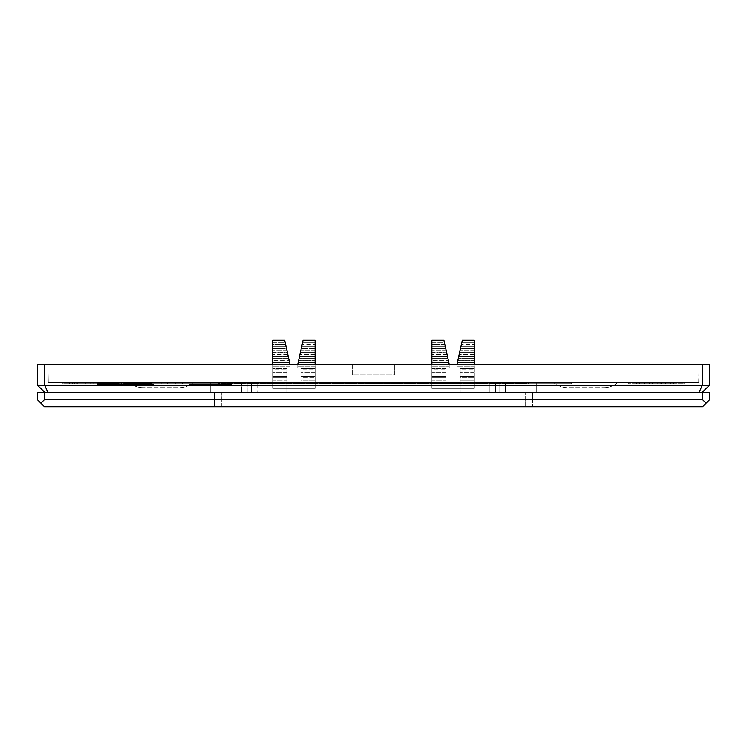 <?xml version="1.0" encoding="UTF-8"?>
<svg xmlns="http://www.w3.org/2000/svg" width="747" height="747" viewBox="0 0 747 747"><rect width="100%" height="100%" fill="white"/><g stroke="black" fill="none" stroke-linecap="round" stroke-linejoin="round"><path stroke-width="0.56" stroke-dasharray="3.73 2.8" d="M69.2 383.762L111.658 383.762L69.2 383.762L69.2 382.697L111.658 382.697L69.2 382.697M111.658 383.762L111.658 382.697M143.499 383.762L108.119 383.762L143.499 383.762L143.499 384.472L108.119 384.472L143.499 384.472M108.119 383.762L108.119 384.472M97.502 384.472L154.115 384.472L97.502 384.472L97.502 382.697L182.427 382.697L97.502 382.697L154.115 382.697L97.502 382.697L97.502 383.762L182.427 383.762L97.502 383.762L97.502 382.697M154.115 384.472L154.115 382.697M223.465 383.762L217.153 383.762L217.153 384.472L221.691 384.472L212.858 384.472L212.858 383.762L223.465 383.762L223.465 384.472L212.858 384.472L212.858 383.762L221.691 383.762L221.691 384.472M221.691 383.762L217.153 383.762M189.505 384.472L231.962 384.472L189.505 384.472L189.505 383.762L231.962 383.762L189.505 383.762M231.962 384.472L231.962 383.762M529.193 382.697L217.807 382.697L529.193 382.697L529.193 383.407L217.807 383.407L217.807 382.697L217.807 383.407L529.193 383.407L529.193 382.697M48.284 382.697L698.716 382.697L48.284 382.697L47.967 364.303L702.572 364.303L702.199 385.536L44.801 385.536L44.428 364.303L352.267 364.303L352.267 374.919L394.733 374.919L394.733 364.303L394.733 374.919L352.267 374.919L352.267 364.303L47.967 364.303L48.284 382.697M553.957 382.697L617.648 382.697L553.957 382.697A21.233 21.233 0 0 0 567.589 387.656L604.024 387.656L567.589 387.656A21.233 21.233 0 0 1 553.957 382.697M193.043 382.697L129.352 382.697L193.043 382.697A21.233 21.233 0 0 1 179.411 387.656L142.976 387.656L179.411 387.656A21.233 21.233 0 0 0 193.043 382.697M684.878 382.697L628.264 382.697L684.878 382.697L684.878 383.762L628.264 383.762L684.878 383.762L684.878 382.697M62.122 382.697L118.736 382.697L62.122 382.697L62.122 383.762L118.736 383.762L62.122 383.762L62.122 382.697M175.349 382.697L571.651 382.697L175.349 382.697L175.349 383.762L571.651 383.762L175.349 383.762L175.349 382.697M257.089 382.697L272.655 382.697L257.089 382.697L257.089 392.605L257.089 382.697L257.089 392.605L489.911 392.605L251.422 392.605L257.089 392.605L257.089 382.697M247.182 382.697L210.729 382.697L247.182 382.697L247.182 392.605L251.422 392.605L241.514 392.605L241.514 382.697L241.514 392.605L241.514 382.697L241.514 392.605L210.729 392.605L247.182 392.605L247.182 382.697M272.655 364.303L272.655 382.697L272.655 380.858L286.811 380.858L286.811 379.093L286.811 388.365L286.811 380.858L272.655 380.858L272.655 374.985L272.655 376.759L286.811 376.759L286.811 367.841L286.811 392.605L300.966 392.605L286.811 392.605L300.966 392.605L286.811 392.605L286.811 388.365L272.655 388.365L272.655 382.697L300.966 382.697L272.655 382.697L272.655 388.365L315.113 388.365L272.655 388.365L272.655 377.319L286.811 377.319L286.811 376.759L272.655 376.759L272.655 377.319L286.811 377.319L286.811 367.841L286.811 392.605L286.811 388.365L272.655 388.365L272.655 340.24L284.682 340.24L285.158 342.359L272.655 342.359L272.655 346.253L272.655 344.488L285.625 344.488L284.682 340.24L272.655 340.24L284.682 340.24L289.995 364.303L289.248 360.904L272.655 360.904L272.655 362.668L272.655 346.253L272.655 348.588L286.531 348.588L285.158 342.359L272.655 342.359L272.655 340.24L272.655 344.488L285.625 344.488L286.4 348.027L272.655 348.027L286.4 348.027L286.531 348.588L272.655 348.588L272.655 352.696L287.436 352.696L286.531 348.588L287.306 352.126L272.655 352.126L287.306 352.126L287.436 352.696L272.655 352.696L272.655 356.795L288.342 356.795L287.436 352.696L288.211 356.235L272.655 356.235L288.211 356.235L288.342 356.795L272.655 356.795L272.655 360.904L289.248 360.904L289.117 360.334L272.655 360.334L289.117 360.334L288.342 356.795L289.995 364.303L272.655 364.443L272.655 366.777L272.655 365.012L289.995 365.012L289.995 367.841L289.995 364.443L272.655 364.443L272.655 362.668L272.655 365.012L289.995 365.012L289.995 367.841L289.995 364.303M297.782 364.303L297.782 367.841L297.782 364.443L297.782 365.012L315.113 365.012L297.782 365.012L297.782 367.841L300.966 367.841L300.966 368.542L315.113 368.542L315.113 369.111L300.966 369.111L300.966 368.542L315.113 368.542L315.113 364.443L297.782 364.443L298.651 360.334L298.529 360.904L315.113 360.904L298.529 360.904L297.782 364.443L315.113 364.443L315.113 360.334L298.651 360.334L299.435 356.795L315.113 356.795L299.435 356.795L299.556 356.235L298.651 360.334L315.113 360.334L315.113 356.235L299.556 356.235L300.341 352.696L315.113 352.696L300.341 352.696L300.462 352.126L299.556 356.235L315.113 356.235L315.113 352.126L300.462 352.126L301.246 348.588L315.113 348.588L301.246 348.588L301.368 348.027L300.462 352.126L315.113 352.126L315.113 348.027L301.368 348.027L302.152 344.488L315.113 344.488L302.152 344.488L302.619 342.359L301.368 348.027L315.113 348.027L315.113 340.24L303.086 340.24L315.113 340.24L303.086 340.24L302.619 342.359L315.113 342.359L302.619 342.359L303.086 340.24L297.782 364.303L297.782 367.841L300.966 367.841L300.966 392.605L300.966 382.697L431.887 382.697L300.966 382.697L300.966 367.841L300.966 376.759L315.113 376.759L315.113 377.319L300.966 377.319L300.966 376.759L300.966 380.858L315.113 380.858L315.113 388.365L315.113 382.697L315.113 388.365L300.966 388.365L300.966 380.858L300.966 388.365L315.113 388.365L315.113 340.24L315.113 380.858L300.966 380.858L300.966 377.319L315.113 377.319L315.113 379.093L300.966 379.093L315.113 379.093L315.113 382.697L315.113 364.303M431.887 364.303L431.887 382.697L431.887 380.858L446.034 380.858L446.034 379.093L446.034 388.365L446.034 380.858L431.887 380.858L431.887 374.985L431.887 376.759L446.034 376.759L446.034 367.841L446.034 392.605L460.189 392.605L446.034 392.605L460.189 392.605L446.034 392.605L446.034 388.365L431.887 388.365L431.887 382.697L460.189 382.697L431.887 382.697L431.887 388.365L474.345 388.365L431.887 388.365L431.887 377.319L446.034 377.319L446.034 376.759L431.887 376.759L431.887 377.319L446.034 377.319L446.034 367.841L446.034 392.605L446.034 388.365L431.887 388.365L431.887 340.24L443.914 340.24L444.381 342.359L431.887 342.359L431.887 346.253L431.887 344.488L444.848 344.488L443.914 340.24L431.887 340.24L443.914 340.24L449.218 364.303L448.471 360.904L431.887 360.904L431.887 362.668L431.887 346.253L431.887 348.588L445.754 348.588L444.381 342.359L431.887 342.359L431.887 340.24L431.887 344.488L444.848 344.488L445.632 348.027L431.887 348.027L445.632 348.027L445.754 348.588L431.887 348.588L431.887 352.696L446.659 352.696L445.754 348.588L446.538 352.126L431.887 352.126L446.538 352.126L446.659 352.696L431.887 352.696L431.887 356.795L447.565 356.795L446.659 352.696L447.444 356.235L431.887 356.235L447.444 356.235L447.565 356.795L431.887 356.795L431.887 360.904L448.471 360.904L448.349 360.334L431.887 360.334L448.349 360.334L447.565 356.795L449.218 364.303L431.887 364.443L431.887 366.777L431.887 365.012L449.218 365.012L449.218 367.841L449.218 364.443L431.887 364.443L431.887 362.668L431.887 365.012L449.218 365.012L449.218 367.841L449.218 364.303M457.005 364.303L457.005 367.841L457.005 364.443L457.005 365.012L474.345 365.012L457.005 365.012L457.005 367.841L460.189 367.841L460.189 368.542L474.345 368.542L474.345 369.111L460.189 369.111L460.189 368.542L474.345 368.542L474.345 364.443L457.005 364.443L457.883 360.334L457.752 360.904L474.345 360.904L457.752 360.904L457.005 364.443L474.345 364.443L474.345 360.334L457.883 360.334L458.658 356.795L474.345 356.795L458.658 356.795L458.789 356.235L457.883 360.334L474.345 360.334L474.345 356.235L458.789 356.235L459.564 352.696L474.345 352.696L459.564 352.696L459.694 352.126L458.789 356.235L474.345 356.235L474.345 352.126L459.694 352.126L460.469 348.588L474.345 348.588L460.469 348.588L460.6 348.027L459.694 352.126L474.345 352.126L474.345 348.027L460.6 348.027L461.375 344.488L474.345 344.488L461.375 344.488L461.842 342.359L460.6 348.027L474.345 348.027L474.345 340.24L462.318 340.24L474.345 340.24L462.318 340.24L461.842 342.359L474.345 342.359L461.842 342.359L462.318 340.24L457.005 364.303L457.005 367.841L460.189 367.841L460.189 392.605L460.189 382.697L489.911 382.697L460.189 382.697L460.189 367.841L460.189 376.759L474.345 376.759L474.345 377.319L460.189 377.319L460.189 376.759L460.189 380.858L474.345 380.858L474.345 388.365L474.345 382.697L474.345 388.365L460.189 388.365L460.189 380.858L460.189 388.365L474.345 388.365L474.345 340.24L474.345 380.858L460.189 380.858L460.189 377.319L474.345 377.319L474.345 379.093L460.189 379.093L474.345 379.093L474.345 382.697L474.345 364.303M489.911 382.697L499.818 382.697L489.911 382.697L489.911 392.605L489.911 382.697L489.911 392.605L505.486 392.605L505.486 382.697L536.271 382.697L499.818 382.697L505.486 382.697L505.486 392.605L536.271 392.605L505.486 392.605L505.486 382.697L505.486 392.605L489.911 392.605L489.911 382.697M210.729 382.697L210.729 392.605L210.729 382.697M361.343 383.762L350.455 383.762L361.343 383.762L361.343 382.697L350.455 382.697L361.343 382.697L361.343 383.762M370.867 382.697L382.894 382.697L376.974 382.697L376.974 383.762L382.894 383.762L370.867 383.762L376.974 383.762L376.974 382.697L370.867 382.697L370.867 383.762M398.086 382.697L410.112 382.697L404.192 382.697L404.192 383.762L410.112 383.762L398.086 383.762L404.192 383.762L404.192 382.697L398.086 382.697L398.086 383.762M451.375 383.762L457.743 383.762L447.537 383.762L451.375 383.762L451.375 382.697L457.061 382.697L445.716 382.697L457.743 382.697L451.375 382.697M438.162 383.762L432.111 383.762L444.129 383.762L433.699 383.762L439.143 383.762L434.605 383.762L438.162 383.762L438.181 382.697L443.447 382.697L432.111 382.697L439.143 382.697L434.605 382.697L438.162 382.697L438.162 383.762M424.156 383.762L430.524 383.762L420.318 383.762L424.156 383.762L424.156 382.697L429.842 382.697L418.497 382.697L430.524 382.697L424.156 382.697M384.481 382.697L396.498 382.697L390.588 382.697L390.588 383.762L396.498 383.762L384.481 383.762L390.588 383.762L390.588 382.697L384.481 382.697L384.481 383.762M114.767 383.762L121.705 383.762L114.767 383.762L114.767 382.697L121.705 382.697L114.767 382.697L114.767 383.762M121.565 382.697L121.705 383.762L121.565 382.697L116.261 382.697L121.574 382.697L121.574 383.762M131.099 383.762L138.036 383.762L131.099 383.762L131.099 382.697L138.036 382.697L131.099 382.697L131.099 383.762M137.896 382.697L138.036 383.762L137.896 382.697L132.593 382.697L137.906 382.697L137.906 383.762M125.813 383.762L128.643 383.762L122.984 383.762L125.813 383.762L125.813 382.697L128.643 382.697L128.643 383.762M115.383 384.472L110.126 384.472L115.383 384.472L115.383 383.407L112.255 383.407L112.255 384.472M112.255 383.407L116.877 383.407L110.92 383.407L110.92 384.472L111.499 384.472L111.499 383.407L115.383 383.407M110.126 383.407L114.216 383.407L109.865 383.407L110.126 384.472M105.542 383.407L109.986 383.407L102.04 383.407L108.259 383.407L108.259 384.472L102.04 384.472L108.259 384.472L107.708 384.472L107.708 383.407L107.157 383.407L107.157 384.472L107.643 383.407L105.607 383.407L105.607 384.472L105.14 383.407L105.542 384.472M103.002 384.472L102.647 383.407L103.002 384.472M102.04 384.472L102.554 383.407L102.04 384.472M104.3 384.472L105.112 384.472L105.112 383.407L104.3 383.407L104.3 384.472M106.289 384.472L99.304 384.472L106.289 384.472L106.289 383.407L104.561 383.407L106.289 383.407L106.289 384.472M109.762 384.472L102.89 384.472L109.986 384.472L109.986 383.407L109.762 384.472M109.146 384.472L108.436 384.472L108.436 383.407L109.146 383.407L109.146 384.472M106.27 384.472L106.186 383.407L106.27 384.472M105.411 384.472L105.729 383.407L105.439 384.472M114.03 384.472L118.343 384.472L112.825 384.472L114.03 384.472L114.03 383.407L118.343 383.407L114.03 383.407M113.796 384.472L114.244 383.407L115.318 383.407L113.796 383.407L113.796 384.472M118.343 384.472L115.038 384.472L117.568 384.472L117.55 383.407L115.038 383.407L117.568 383.407L117.568 384.472L117.186 383.407L118.343 383.407L118.343 384.472M113.628 384.472L112.825 384.472L112.825 383.407L113.628 383.407L113.628 384.472L113.628 383.407M128.624 384.472L124.992 384.472L129.801 384.472L126.084 384.472L128.624 384.472L128.624 383.407L124.992 383.407L124.992 384.472L124.992 383.407L129.801 383.407L129.801 384.472L129.801 383.407L127.335 383.407L127.335 384.472M136.346 383.407L133.582 383.407L138.148 383.407L135.851 383.407L135.851 384.472L141.388 384.472L135.562 384.472L135.562 383.407L141.388 383.407L136.869 383.407L136.878 384.472L133.582 384.472L138.148 384.472L136.878 384.472L136.869 383.407L136.346 383.407L136.346 384.472M137.952 384.472L137.719 383.407L137.952 384.472M140.455 384.472L141.388 384.472L141.388 383.407L140.455 383.407L140.455 384.472M139.736 384.472L140.034 383.407L139.736 384.472M146.711 383.407L141.164 383.407L149.577 383.407L149.577 384.472L143.293 384.472L149.914 384.472L149.914 383.407L143.293 383.407L146.982 383.407L147.066 384.472L141.164 384.472L147.066 384.472L147.066 383.407L146.711 384.472M143.293 384.472L143.779 383.407L143.293 384.472M144.274 384.472L143.919 383.407L144.274 384.472M145.45 384.472L146.365 384.472L146.365 383.407L145.45 383.407L145.45 384.472M145.198 384.472L151.221 384.472L144.19 384.472L145.198 384.472L145.198 383.407L151.221 383.407L145.198 383.407M151.267 384.472L151.221 383.407L151.267 384.472M152.033 384.472L145.123 384.472L152.136 384.472L152.033 383.407L145.123 383.407L145.123 384.472M143.209 384.472L137.663 384.472L143.564 384.472L143.209 383.407L137.663 383.407L137.663 384.472M137.663 383.407L142.537 383.407L142.537 384.472L142.817 383.407L143.471 383.407L143.564 384.472L143.209 383.407M146.038 384.472L146.319 383.407L146.02 384.472M130.734 384.472L127.093 384.472L133.508 384.472L133.508 383.407L133.368 384.472L129.1 384.472L130.734 384.472L130.734 383.407L127.42 383.407L127.42 384.472M127.42 383.407L131.696 383.407L130.846 383.407L130.846 384.472L129.959 384.472L129.959 383.407L131.715 383.407L131.715 384.472L132.48 384.472L132.48 383.407L133.368 383.407L131.976 383.407L131.976 384.472M131.976 383.407L129.1 383.407L129.1 384.472L130.734 383.407M123.274 384.472L125.991 384.472L123.274 384.472L123.274 383.407L123.274 384.472M203.501 384.472L206.461 384.472L200.924 384.472L203.501 384.472L203.501 383.762L200.924 383.762L200.924 384.472M207.367 383.762L212.634 383.762L209.972 383.762L209.972 384.472L212.634 384.472L207.367 384.472L211.634 384.472L208.366 384.472L211.634 384.472L209.963 384.472L209.963 383.762L207.367 383.762L207.367 384.472M219.076 384.472L213.39 384.472L219.076 384.472L219.076 383.762L218.264 383.762L218.264 384.472M202.007 384.472L203.539 384.472L203.539 383.762L199.766 383.762L210.729 383.762L208.609 383.762L208.609 384.472L198.002 384.472L202.007 384.472L202.007 383.762L208.609 383.762L208.609 384.472L210.729 384.472L199.766 384.472L203.539 384.472L203.539 383.762L202.007 383.762M200.924 383.762L206.461 383.762L206.461 384.472L217.33 384.472L215.799 384.472L215.799 383.762L217.33 383.762L203.371 383.762L206.433 383.762L205.668 383.762L205.668 384.472L206.433 384.472L206.433 383.762L203.501 383.762M205.668 384.472L215.799 384.472M217.153 384.472L223.465 384.472M219.459 384.472L219.459 383.762M217.919 384.472L217.919 383.762M204.136 384.472L204.136 383.762M215.799 383.762L205.668 383.762M208.609 384.472L208.609 383.762L208.609 384.472M217.33 384.472L217.33 383.762L217.321 384.472M210.729 383.762L210.729 384.472M203.371 383.762L203.371 384.472M203.838 383.762L203.838 384.472M220.225 383.762L220.225 384.472M217.629 383.762L217.629 384.472M218.264 383.762L219.076 383.762M220.132 383.762L220.132 384.472M215.248 383.762L215.248 384.472M214.445 383.762L214.445 384.472M213.39 383.762L213.39 384.472M216.2 383.762L216.2 384.472M217.246 383.762L215.556 383.762L217.965 383.762L217.246 383.762L217.246 384.472L217.965 384.472L215.556 384.472L217.246 384.472M217.965 383.762L217.965 384.472M215.556 383.762L215.556 384.472M216.761 383.762L216.761 384.472M212.634 383.762L212.634 384.472L212.634 383.762M208.702 383.762L208.702 384.472M207.638 383.762L207.638 384.472M211.634 383.762L211.634 384.472L211.634 383.762L208.637 383.762L211.634 383.762L211.634 384.472L211.634 383.762L208.366 383.762L209.356 383.762L209.328 384.472L209.356 383.762L211.634 383.762M208.637 383.762L208.637 384.472M208.366 383.762L208.366 384.472M210.075 383.762L210.075 384.472M202.157 383.762L202.157 384.472M204.939 383.762L204.939 384.472M205.192 383.762L205.192 384.472M203.698 383.762L203.698 384.472M202.11 383.762L202.11 384.472M201.111 383.762L201.111 384.472M203.735 383.762L203.735 384.472M206.191 383.762L206.191 384.472M205.145 383.762L205.145 384.472M202.68 383.762L202.68 384.472M201.923 383.762L201.923 384.472M205.462 383.762L205.462 384.472M123.853 383.407L125.991 383.407L123.853 383.407L123.853 384.472M125.991 383.407L125.991 384.472L125.991 383.407M124.179 383.407L124.179 384.472L124.179 383.407M133.582 383.407L133.582 384.472M138.148 383.407L138.148 384.472M137.812 383.407L137.812 384.472M136.57 383.407L136.57 384.472M134.413 383.407L134.413 384.472M129.1 383.407L129.95 383.407L129.1 383.407M131.715 383.407L132.48 383.407L131.715 383.407L131.696 384.472M130.846 383.407L129.959 383.407L130.846 383.407M131.556 383.407L131.556 384.472M127.093 383.407L127.093 384.472M141.164 383.407L141.164 384.472M146.982 383.407L146.982 384.472M141.715 383.407L141.715 384.472M142.537 383.407L142.528 384.472M138.214 383.407L138.214 384.472M145.123 383.407L152.136 383.407L152.136 384.472M150.773 383.407L150.773 384.472M149.96 383.407L149.96 384.472M150.661 383.407L150.661 384.472M145.282 383.407L145.282 384.472M144.152 383.407L144.19 384.472L144.152 383.407M147.962 383.407L144.871 383.407L150.52 383.407L147.962 383.407L147.962 384.472L144.871 384.472L147.962 384.472M150.52 383.407L150.203 384.472L150.52 383.407M148.121 383.407L148.121 384.472M147.29 383.407L147.29 384.472M144.89 383.407L144.89 384.472L144.871 383.407M147.448 383.407L147.448 384.472M148.317 383.407L146.225 383.407L149.017 383.407L149.017 384.472L146.225 384.472L149.017 384.472L148.317 384.472L148.317 383.407M146.804 383.407L146.225 383.407L146.225 384.472L146.804 384.472L146.804 383.407M147.887 383.407L147.887 384.472M147.131 383.407L147.131 384.472M138.531 383.407L140.585 383.407L138.531 383.407L139.007 384.472L140.585 384.472L138.531 384.472L139.007 384.472L138.531 383.407M140.585 383.407L140.109 384.472L140.585 383.407M136.654 383.407L139.231 383.407L136.654 383.407L137.233 383.407L137.233 384.472L139.231 384.472L136.654 384.472L137.233 384.472L136.654 384.472L136.654 383.407M139.231 383.407L138.634 383.407L138.634 384.472L139.231 384.472L139.231 383.407M127.335 383.407L126.084 383.407L126.084 384.472M126.084 383.407L128.624 383.407M126.99 383.407L126.99 384.472M115.542 383.407L115.038 384.472L115.542 383.407M116.709 383.407L116.709 384.472M115.318 383.407L115.318 384.472L115.299 383.407M114.338 383.407L114.338 384.472M115.962 383.407L115.962 384.472M106.877 383.407L106.877 384.472M108.847 383.407L108.847 384.472M103.973 383.407L103.973 384.472M104.72 383.407L104.72 384.472L104.729 383.407M102.89 383.407L102.89 384.472M105.672 383.407L105.672 384.472M107.288 383.407L107.288 384.472M103.656 383.407L99.304 383.407L103.656 383.407L100.938 383.407L103.656 383.407L103.656 384.472L100.938 384.472L103.656 384.472L103.656 383.407L103.656 384.472M104.561 383.407L104.561 384.472L104.561 383.407M99.304 383.407L99.304 384.472L99.304 383.407M100.938 383.407L100.938 384.472M108.259 383.407L107.708 383.407L108.259 383.407M104.412 383.407L104.412 384.472M104.767 383.407L104.767 384.472M104.832 383.407L104.832 384.472M107.157 383.407L107.643 383.407L107.157 383.407M111.126 383.407L111.126 384.472M114.216 383.407L114.216 384.472M113.451 383.407L113.451 384.472L113.469 383.407M110.92 383.407L111.499 383.407L110.92 383.407M116.495 383.407L116.495 384.472M116.877 383.407L116.877 384.472M112.676 383.407L112.676 384.472M128.643 382.697L125.813 382.697M122.984 382.697L122.984 383.762M126.869 382.697L126.869 383.762L126.869 382.697M124.749 382.697L124.749 383.762L124.749 382.697M135.45 382.697L135.45 383.762M132.593 382.697L132.593 383.762M134.525 382.697L134.525 383.762L134.497 382.697M136.542 382.697L136.542 383.762M131.229 382.697L131.229 383.762M134.18 382.697L134.18 383.762M136.29 382.697L136.29 383.762M119.118 382.697L119.118 383.762M116.261 382.697L116.261 383.762M118.194 382.697L118.194 383.762M120.211 382.697L120.211 383.762M118.166 382.697L118.166 383.762M114.898 382.697L114.898 383.762M117.849 382.697L117.849 383.762M119.959 382.697L119.959 383.762M455.474 382.697L455.474 383.762M457.061 382.697L457.061 383.762M451.291 382.697L451.291 383.762M445.95 382.697L445.95 383.762M453.952 382.697L453.952 383.762M445.716 382.697L445.716 383.762L445.716 382.697M457.743 382.697L457.743 383.762M450.88 382.697L450.88 383.762M447.537 382.697L447.537 383.762M441.16 382.697L444.129 382.697L441.16 382.697L441.16 383.762M441.86 382.697L441.86 383.762M443.447 382.697L443.447 383.762M433.017 382.697L433.017 383.762M435.081 382.697L435.081 383.762M433.167 382.697L433.167 383.762M432.111 382.697L432.111 383.762M438.228 382.697L438.228 383.762L438.2 382.697M444.129 382.697L444.129 383.762M442.541 382.697L442.541 383.762M433.699 382.697L433.699 383.762M439.143 382.697L439.143 383.762L439.143 382.697M434.605 382.697L434.605 383.762M428.255 382.697L428.255 383.762M429.842 382.697L429.842 383.762M424.072 382.697L424.072 383.762M418.731 382.697L418.731 383.762M426.733 382.697L426.733 383.762M418.497 382.697L418.497 383.762L418.497 382.697M430.524 382.697L430.524 383.762M423.661 382.697L423.661 383.762M420.318 382.697L420.318 383.762M410.112 382.697L410.112 383.762M399.673 382.697L404.136 382.697L399.673 382.697L399.673 383.762L404.136 383.762L399.673 383.762M404.136 382.697L404.136 383.762L408.525 383.762L404.136 383.762L404.136 382.697L408.525 382.697L404.136 382.697M400.345 382.697L400.345 383.762M396.498 382.697L396.498 383.762M386.068 382.697L390.532 382.697L386.068 382.697L386.068 383.762L390.532 383.762L386.068 383.762M390.532 382.697L390.532 383.762L394.911 383.762L390.532 383.762L390.532 382.697L394.911 382.697L390.532 382.697M386.731 382.697L386.731 383.762M382.894 382.697L382.894 383.762M372.454 382.697L376.918 382.697L372.454 382.697L372.454 383.762L376.918 383.762L372.454 383.762M376.918 382.697L376.918 383.762L381.306 383.762L376.918 383.762L376.918 382.697L381.306 382.697L376.918 382.697M373.127 382.697L373.127 383.762M350.455 382.697L350.455 383.762M359.755 382.697L359.755 383.762M361.128 382.697L361.128 383.762M353.144 382.697L353.144 383.762M571.651 383.762L571.651 382.697L571.651 383.762M167.636 382.697L146.253 382.697L148.195 382.697L148.195 383.762L167.636 383.762L146.253 383.762L161.81 383.762L146.253 383.762L148.195 383.762L148.195 382.697L167.636 382.697L167.636 383.762M134.581 382.697L113.189 382.697L115.131 382.697L115.131 383.762L134.581 383.762L113.189 383.762L128.428 383.762L113.189 383.762L115.131 383.762L115.131 382.697L134.581 382.697L134.581 383.762M117.083 383.762L128.428 383.762L117.083 383.762L117.083 382.697L117.083 383.762M77.333 383.762L69.35 383.762L77.333 383.762L77.333 382.697L85.13 382.697L85.13 383.762L85.13 382.697L82.142 382.697L82.142 383.762L72.338 383.762L82.142 383.762L82.142 382.697L82.142 383.762L82.142 382.697L76.941 382.697L76.941 383.762M94.318 383.762L75.923 383.762L104.225 383.762L94.318 383.762L94.318 382.697L94.318 383.762M98.38 382.697L90.032 382.697L90.032 383.762L106.363 383.762L90.032 383.762L90.032 382.697L93.03 382.697L93.03 383.762L93.03 382.697L98.38 382.697L98.38 383.762M671.385 383.762L643.074 383.762L671.385 383.762L671.385 382.697L661.478 382.697L661.478 383.762L661.478 382.697L652.981 382.697L652.981 383.762L652.981 382.697L643.074 382.697L643.074 383.762M665.54 382.697L657.192 382.697L657.192 383.762L673.523 383.762L657.192 383.762L657.192 382.697L660.18 382.697L660.18 383.762L660.18 382.697L665.54 382.697L665.54 383.762M644.493 383.762L636.5 383.762L644.493 383.762L644.493 382.697L652.29 382.697L652.29 383.762L652.29 382.697L649.292 382.697L649.292 383.762L639.497 383.762L649.292 383.762L649.292 382.697L649.292 383.762L649.292 382.697L644.091 382.697L644.091 383.762M272.655 374.985L272.655 366.777L272.655 369.111L286.811 369.111L272.655 369.111L272.655 373.22L286.811 373.22L272.655 373.22L272.655 374.985L286.811 374.985L272.655 374.985M286.811 379.093L286.811 377.319L286.811 379.093L272.655 379.093L286.811 379.093M286.811 372.65L272.655 372.65L286.811 372.65M315.113 373.22L300.966 373.22L300.966 372.65L315.113 372.65L315.113 373.22L300.966 373.22L300.966 376.759L315.113 376.759L315.113 373.22M286.811 368.542L272.655 368.542L286.811 368.542M286.811 367.841L289.995 367.841L286.811 367.841M431.887 374.985L431.887 366.777L431.887 369.111L446.034 369.111L431.887 369.111L431.887 373.22L446.034 373.22L431.887 373.22L431.887 374.985L446.034 374.985L431.887 374.985M446.034 379.093L446.034 377.319L446.034 379.093L431.887 379.093L446.034 379.093M446.034 372.65L431.887 372.65L446.034 372.65M474.345 373.22L460.189 373.22L460.189 372.65L474.345 372.65L474.345 373.22L460.189 373.22L460.189 376.759L474.345 376.759L474.345 373.22M446.034 368.542L431.887 368.542L446.034 368.542M446.034 367.841L449.218 367.841L446.034 367.841M315.113 372.65L300.966 372.65L300.966 369.111L315.113 369.111L315.113 370.885L300.966 370.885L315.113 370.885L315.113 372.65M474.345 372.65L460.189 372.65L460.189 369.111L474.345 369.111L474.345 370.885L460.189 370.885L474.345 370.885L474.345 372.65M44.428 364.303L37.35 364.303L37.723 385.536L44.801 385.536L47.985 392.605L45.044 392.605L37.723 385.536M709.276 385.536L701.956 392.605L699.015 392.605L702.199 385.536L709.276 385.536L709.65 364.303L702.572 364.303M698.716 382.697L699.033 364.303L698.716 382.697M536.271 382.697L536.271 392.605L536.271 382.697M699.015 392.605L701.956 392.605M45.044 392.605L47.985 392.605M446.034 388.365L460.189 388.365L446.034 388.365M286.811 388.365L300.966 388.365L286.811 388.365M457.005 367.841L460.189 367.841L457.005 367.841M445.24 346.253L431.887 346.253L445.24 346.253M474.345 346.253L460.983 346.253L474.345 346.253M446.146 350.362L431.887 350.362L446.146 350.362M474.345 350.362L460.087 350.362L474.345 350.362M447.051 354.461L431.887 354.461L447.051 354.461M474.345 354.461L459.181 354.461L474.345 354.461M447.957 358.569L431.887 358.569L447.957 358.569M474.345 358.569L458.275 358.569L474.345 358.569M448.863 362.668L431.887 362.668L448.863 362.668M474.345 362.668L457.369 362.668L474.345 362.668M449.218 366.777L431.887 366.777L449.218 366.777M474.345 366.777L457.005 366.777L474.345 366.777M446.034 370.885L431.887 370.885L446.034 370.885M474.345 374.985L460.189 374.985L474.345 374.985M297.782 367.841L300.966 367.841L297.782 367.841M286.017 346.253L272.655 346.253L286.017 346.253M315.113 346.253L301.76 346.253L315.113 346.253M286.913 350.362L272.655 350.362L286.913 350.362M315.113 350.362L300.854 350.362L315.113 350.362M287.819 354.461L272.655 354.461L287.819 354.461M315.113 354.461L299.949 354.461L315.113 354.461M288.725 358.569L272.655 358.569L288.725 358.569M315.113 358.569L299.043 358.569L315.113 358.569M289.631 362.668L272.655 362.668L289.631 362.668M315.113 362.668L298.137 362.668L315.113 362.668M289.995 366.777L272.655 366.777L289.995 366.777M315.113 366.777L297.782 366.777L315.113 366.777M286.811 370.885L272.655 370.885L286.811 370.885M315.113 374.985L300.966 374.985L315.113 374.985M142.976 387.656A21.233 21.233 0 0 1 129.352 382.697A21.233 21.233 0 0 0 142.976 387.656A21.233 21.233 0 0 1 129.352 382.697A21.233 21.233 0 0 0 142.976 387.656M604.024 387.656A21.233 21.233 0 0 0 617.648 382.697A21.233 21.233 0 0 1 604.024 387.656A21.233 21.233 0 0 0 617.648 382.697A21.233 21.233 0 0 1 604.024 387.656M182.427 383.762L182.427 382.697L182.427 383.762M628.264 383.762L628.264 382.697L628.264 383.762M118.736 383.762L118.736 382.697L118.736 383.762M670.526 382.697L670.526 383.762M673.523 382.697L673.523 383.762L673.523 382.697M665.306 382.697L665.306 383.762M643.074 382.697L657.229 382.697L657.229 383.762M657.229 382.697L671.385 382.697M644.091 382.697L636.5 382.697L636.5 383.762M636.5 382.697L641.346 382.697L641.346 383.762M641.346 382.697L644.493 382.697M644.222 382.697L649.292 382.697L639.497 382.697L644.222 382.697L644.222 383.762M75.923 382.697L104.225 382.697L85.83 382.697L85.83 383.762L85.83 382.697L75.923 382.697L75.923 383.762M90.07 382.697L90.07 383.762M104.225 382.697L104.225 383.762M76.941 382.697L69.35 382.697L69.35 383.762M69.35 382.697L74.186 382.697L74.186 383.762M74.186 382.697L77.333 382.697M77.072 382.697L82.142 382.697L72.338 382.697L77.072 382.697L77.072 383.762M103.366 382.697L103.366 383.762M106.363 382.697L106.363 383.762L106.363 382.697M98.146 382.697L98.146 383.762M161.81 382.697L146.253 382.697L146.253 383.762L146.253 382.697L146.253 383.762L146.253 382.697L161.81 382.697L161.81 383.762M113.189 382.697L113.189 383.762L113.189 382.697L113.189 383.762L113.189 382.697L128.428 382.697L128.428 383.762L128.428 382.697L113.189 382.697M644.175 383.762L644.175 382.697M639.497 383.762L639.497 382.697M641.785 383.762L641.785 382.697M77.016 383.762L77.016 382.697M72.338 383.762L72.338 382.697M74.625 383.762L74.625 382.697M44.428 392.605L37.35 392.605L37.35 399.682L40.889 403.221L44.428 399.682L44.428 392.605L702.572 392.605L702.572 399.682L44.428 399.682M702.572 399.682L706.111 403.221L709.65 399.682L709.65 392.605L702.572 392.605M40.889 403.221L44.428 406.76L702.572 406.76L706.111 403.221M214.268 406.76L525.655 406.76L214.268 406.76L214.268 392.605L525.655 392.605L214.268 392.605L214.268 406.76M525.655 406.76L532.732 406.76L525.655 406.76L525.655 392.605L532.732 392.605L525.655 392.605L525.655 406.76M532.732 392.605L532.732 406.76L532.732 392.605M221.457 383.762L221.457 384.472M219.926 383.762L219.926 384.472L219.926 383.762M222.989 383.762L222.989 384.472M207.666 383.762L207.666 384.472M209.197 383.762L209.197 384.472M201.541 383.762L201.541 384.472L201.541 383.762M198.478 383.762L198.478 384.472M213.801 383.762L213.801 384.472M212.269 383.762L212.269 384.472M200.009 383.762L200.009 384.472M216.238 383.762L216.238 384.472M209.982 383.762L209.982 384.472M210.178 383.762L210.178 384.472M210.29 383.762L210.29 384.472M113.955 383.407L113.955 384.472M449.526 382.697L449.526 383.762M422.307 382.697L422.307 383.762M408.525 382.697L408.525 383.762M394.911 382.697L394.911 383.762M381.306 382.697L381.306 383.762M148.195 382.697L148.195 383.762L148.195 382.697M115.131 382.697L115.131 383.762L115.131 382.697M495.578 392.605L495.578 382.697L495.578 392.605M499.818 382.697L499.818 392.605L499.818 382.697M251.422 392.605L251.422 382.697L251.422 392.605M221.345 406.76L221.345 392.605L221.345 406.76M198.002 383.762L198.002 384.472M199.766 383.762L199.766 384.472M128.942 384.472L128.942 383.407M132.621 384.472L132.621 383.407M129.866 384.472L129.866 383.407M146.814 384.472L146.814 383.407M143.312 384.472L143.312 383.407M150.549 384.472L150.549 383.407M142.957 384.472L142.957 383.407M145.151 384.472L145.151 383.407M143.732 384.472L143.732 383.407M149.195 384.472L149.195 383.407M140.305 384.472L140.305 383.407M141.622 384.472L141.622 383.407M137.504 384.472L137.504 383.407M138.363 384.472L138.363 383.407M140.735 384.472L140.735 383.407M136.449 384.472L136.449 383.407M139.428 384.472L139.428 383.407M112.788 384.472L112.788 383.407M118.698 384.472L118.698 383.407M114.805 384.472L114.805 383.407M117.849 384.472L117.849 383.407M106.037 384.472L106.037 383.407M109.361 384.472L109.361 383.407M108.623 384.472L108.623 383.407M104.197 384.472L104.197 383.407M101.695 384.472L101.695 383.407M102.46 384.472L102.46 383.407M104.925 384.472L104.925 383.407M107.839 384.472L107.839 383.407M110.752 384.472L110.752 383.407M138.036 382.697L138.036 383.762M121.705 382.697L121.705 383.762"/><path stroke-width="1.12" d="M44.428 364.303L44.801 385.536L702.199 385.536L702.572 364.303L37.35 364.303L37.723 385.536L44.801 385.536L47.985 392.605M702.572 364.303L709.65 364.303L709.276 385.536L701.956 392.605M699.015 392.605L702.199 385.536L709.276 385.536M45.044 392.605L37.723 385.536M457.005 364.303L462.318 340.24L474.345 340.24L474.345 364.303M449.218 364.303L443.914 340.24L431.887 340.24L431.887 364.303M297.782 364.303L303.086 340.24L315.113 340.24L315.113 364.303M289.995 364.303L284.682 340.24L272.655 340.24L272.655 364.303M44.428 392.605L44.428 399.682L702.572 399.682L702.572 392.605L37.35 392.605L37.35 399.682L40.889 403.221L44.428 399.682M702.572 392.605L709.65 392.605L709.65 399.682L702.572 406.76L44.428 406.76L40.889 403.221M702.572 399.682L706.111 403.221"/></g></svg>
